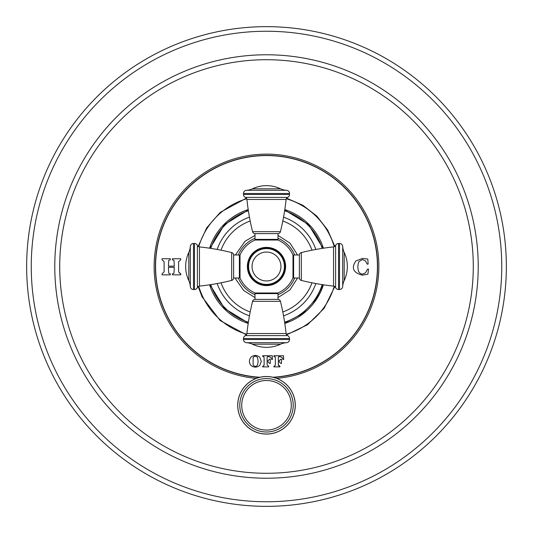 <?xml version="1.0" encoding="UTF-8"?>
<svg xmlns="http://www.w3.org/2000/svg" width="533" height="533" viewBox="0 0 533 533"><rect width="100%" height="100%" fill="white"/><g stroke="black" fill="none" stroke-linecap="round" stroke-linejoin="round"><path stroke-width="0.8" d="M266.5 26.65A239.85 239.85 0 0 1 506.35 266.5A239.85 239.85 0 0 1 266.5 506.35A239.85 239.85 0 0 1 26.65 266.5A239.85 239.85 0 0 1 266.5 26.65M260.084 377.237A110.924 110.924 0 0 1 155.623 263.289A110.924 110.924 0 0 1 266.5 155.576A110.924 110.924 0 0 1 377.377 263.289A110.924 110.924 0 0 1 272.916 377.237M162.039 274.855L170.333 274.855L170.333 273.829L168.734 273.249L168.415 267.306L174.298 267.306L173.965 273.249L172.399 273.829L172.399 274.855L180.694 274.855L180.867 274.342L178.602 271.883L178.602 261.723L180.694 259.784L180.694 258.758L172.399 258.758L172.399 259.784L174.005 260.337L174.298 266.167L168.415 266.167L168.734 260.364L170.333 259.784L170.333 258.758L162.039 258.758L162.039 259.784L164.111 261.723L164.111 271.883L162.039 273.829L162.039 274.855L162.039 273.829M368.116 264.115L367.144 264.115L365.531 260.983L362.493 259.524L358.896 261.603C357.536 265.054 357.536 268.519 358.882 271.983C360.708 274.488 362.966 274.675 365.651 272.543L367.537 269.118L368.503 269.118L367.917 274.155L362.393 275.155C353.232 272.783 351.054 268.052 355.871 260.95L362.567 258.385L367.817 259.085L368.116 264.115L367.144 264.115M259.738 365.445C256.826 367.69 253.901 367.683 250.97 365.431C248.891 362.733 248.891 359.995 250.97 357.217C253.841 354.891 256.753 354.885 259.711 357.19L261.29 361.354L259.738 365.445M264.115 357.79L264.115 364.832L263.835 365.785L262.682 366.184L262.682 366.877L268.679 366.877L268.679 366.184L267.113 364.832L267.113 361.714L267.859 361.714L269.611 363.466L270.278 363.466L270.278 359.189L269.611 359.189L267.859 360.934L267.113 360.934L267.113 357.55L267.393 356.764L268.905 356.604L270.937 357.543L271.777 359.555L272.443 359.442L272.303 355.744L262.682 355.744L262.682 356.437L263.835 356.837L264.115 357.79M275.341 357.79L275.341 364.832L275.061 365.785L273.909 366.184L273.909 366.877L279.905 366.877L279.905 366.184L278.339 364.832L278.339 361.714L279.085 361.714L280.838 363.466L281.504 363.466L281.504 359.189L280.838 359.189L279.085 360.934L278.339 360.934L278.339 357.55L278.619 356.764L280.125 356.604L282.157 357.543L283.003 359.555L283.669 359.442L283.529 355.744L273.909 355.744L273.909 356.437L275.061 356.837L275.341 357.79M162.039 259.784L164.111 261.723M170.333 258.758L162.039 258.758M180.694 259.784L180.694 258.758L172.399 258.758M180.694 273.829L178.602 271.883M180.694 274.855L180.867 274.342M172.399 273.829L172.399 274.855M365.651 272.543C362.966 274.675 360.708 274.488 358.882 271.983C357.536 268.519 357.536 265.054 358.896 261.603M368.503 269.118L367.537 269.118M250.97 357.217C248.891 359.995 248.891 362.733 250.97 365.431L252.422 366.517M257.552 364.958C256.067 366.811 254.594 366.811 253.142 364.965L253.142 357.71C254.601 355.758 256.067 355.758 257.552 357.696C256.067 355.758 254.601 355.758 253.142 357.71L253.142 364.965C254.594 366.811 256.067 366.811 257.552 364.958L258.152 361.354L257.552 357.696M265.008 355.797L262.682 355.744L262.682 356.437M268.905 356.604L270.937 357.543M267.999 356.604L267.293 356.85M270.278 359.189L269.611 359.189L267.859 360.934L267.113 360.934M269.611 363.466L270.278 363.466M268.679 366.184L267.113 364.832L267.113 361.714M276.234 355.797L273.909 355.744L273.909 356.437M280.125 356.604L282.157 357.543M279.225 356.604L278.519 356.85M281.504 359.189L280.838 359.189L279.085 360.934L278.339 360.934M280.838 363.466L281.504 363.466M278.339 364.832L278.339 361.714M279.905 366.184L279.905 366.877L279.905 366.184M279.752 366.164L279.159 366.031M278.679 365.778L278.426 365.391M221.015 250.19A48.316 48.316 0 0 1 250.19 221.015M282.81 221.015A48.316 48.316 0 0 1 311.985 250.19M221.015 282.81A48.316 48.316 0 0 0 250.19 311.985M282.81 311.985A48.316 48.316 0 0 0 311.985 282.81M240.023 255.06L240.023 277.94C243.121 284.869 248.131 289.879 255.06 292.977L277.94 292.977C284.869 289.879 289.879 284.869 292.977 277.94L292.977 255.06C289.879 248.131 284.869 243.121 277.94 240.023L255.06 240.023C248.131 243.121 243.121 248.131 240.023 255.06M342.699 246.493L342.699 286.507A15.99 15.99 0 0 1 344.191 280.585L344.191 252.415A15.99 15.99 0 0 1 342.699 246.493A3.198 3.198 -0 0 0 339.501 243.474L338.548 243.474A3.198 3.198 -0 0 0 335.617 245.387A2.558 2.558 180 0 1 333.545 246.906A238.571 238.571 0 0 0 301.318 252.575A2.558 2.558 0 0 0 299.373 254.987L293.616 254.987A0.64 0.64 0 0 0 292.977 255.627M293.616 254.987L293.616 278.013A0.64 0.64 0 0 1 292.977 277.373M293.616 278.013L299.373 278.013L299.373 254.987M301.318 252.575L301.318 280.425A2.558 2.558 0 0 1 299.373 278.013M301.318 280.425A238.571 238.571 0 0 0 333.545 286.094L333.545 246.906M338.548 243.474L338.548 289.526A3.198 3.198 180 0 1 335.617 287.613A2.558 2.558 -0 0 0 333.545 286.094M338.548 289.526L339.501 289.526A3.198 3.198 180 0 0 342.699 286.507M344.191 280.585A33.066 33.066 0 0 0 344.191 252.415M190.301 286.507L190.301 246.493A15.99 15.99 0 0 1 188.809 252.415L188.809 280.585A15.99 15.99 0 0 1 190.301 286.507A3.198 3.198 180 0 0 193.499 289.526L194.452 289.526A3.198 3.198 180 0 0 197.383 287.613A2.558 2.558 0 0 1 199.455 286.094A238.571 238.571 0 0 0 231.682 280.425A2.558 2.558 0 0 0 233.627 278.013L239.384 278.013A0.64 0.64 0 0 0 240.023 277.373M239.384 278.013L239.384 254.987A0.64 0.64 0 0 1 240.023 255.627M239.384 254.987L233.627 254.987L233.627 278.013M231.682 280.425L231.682 252.575A2.558 2.558 0 0 1 233.627 254.987M231.682 252.575A238.571 238.571 0 0 0 199.455 246.906L199.455 286.094M194.452 289.526L194.452 243.474A3.198 3.198 0 0 1 197.383 245.387A2.558 2.558 180 0 0 199.455 246.906M194.452 243.474L193.499 243.474A3.198 3.198 0 0 0 190.301 246.493M188.809 252.415A33.066 33.066 0 0 0 188.809 280.585M286.507 342.699L246.493 342.699A15.99 15.99 0 0 1 252.415 344.191L280.585 344.191A15.99 15.99 0 0 1 286.507 342.699A3.198 3.198 90 0 0 289.526 339.501L289.526 338.548A3.198 3.198 90 0 0 287.613 335.617A2.558 2.558 -90 0 1 286.094 333.545A238.571 238.571 0 0 0 280.425 301.318A2.558 2.558 0 0 0 278.013 299.373L278.013 293.616A0.64 0.64 0 0 0 277.373 292.977M278.013 293.616L254.987 293.616A0.64 0.64 0 0 1 255.627 292.977M254.987 293.616L254.987 299.373L278.013 299.373M280.425 301.318L252.575 301.318A2.558 2.558 0 0 1 254.987 299.373M252.575 301.318A238.571 238.571 0 0 0 246.906 333.545L286.094 333.545M289.526 338.548L243.474 338.548A3.198 3.198 -90 0 1 245.387 335.617A2.558 2.558 90 0 0 246.906 333.545M243.474 338.548L243.474 339.501A3.198 3.198 -90 0 0 246.493 342.699M252.415 344.191A33.066 33.066 0 0 0 280.585 344.191M266.5 284.409A17.909 17.909 0 0 1 248.591 266.5A17.909 17.909 0 0 1 266.5 248.591A17.909 17.909 0 0 1 284.409 266.5A17.909 17.909 0 0 1 266.5 284.409M246.493 190.301L286.507 190.301A15.99 15.99 0 0 1 280.585 188.809L252.415 188.809A15.99 15.99 0 0 1 246.493 190.301A3.198 3.198 -90 0 0 243.474 193.499L243.474 194.452A3.198 3.198 -90 0 0 245.387 197.383A2.558 2.558 90 0 1 246.906 199.455A238.571 238.571 0 0 0 252.575 231.682A2.558 2.558 0 0 0 254.987 233.627L254.987 239.384A0.64 0.64 0 0 0 255.627 240.023M254.987 239.384L278.013 239.384A0.64 0.64 0 0 1 277.373 240.023M278.013 239.384L278.013 233.627L254.987 233.627M252.575 231.682L280.425 231.682A2.558 2.558 0 0 1 278.013 233.627M280.425 231.682A238.571 238.571 0 0 0 286.094 199.455L246.906 199.455M243.474 194.452L289.526 194.452A3.198 3.198 90 0 1 287.613 197.383A2.558 2.558 -90 0 0 286.094 199.455M289.526 194.452L289.526 193.499A3.198 3.198 90 0 0 286.507 190.301M280.585 188.809A33.066 33.066 0 0 0 252.415 188.809M237.718 405.293A28.782 28.782 0 0 0 266.5 434.075A28.782 28.782 0 0 0 295.282 405.293A28.782 28.782 0 0 0 266.5 376.511A28.782 28.782 0 0 0 237.718 405.293M266.5 31.254A235.246 235.246 0 0 0 31.254 266.5A235.246 235.246 0 0 0 266.5 501.746A235.246 235.246 0 0 0 501.746 266.5A235.246 235.246 0 0 0 266.5 31.254M266.5 54.779A211.721 211.721 0 0 1 478.221 266.5A211.721 211.721 0 0 1 266.5 478.221A211.721 211.721 0 0 1 54.779 266.5A211.721 211.721 0 0 1 266.5 54.779M266.5 59.716A206.784 206.784 0 0 0 59.716 266.5A206.784 206.784 0 0 0 266.5 473.284A206.784 206.784 0 0 0 473.284 266.5A206.784 206.784 0 0 0 266.5 59.716M276.774 378.403A112.376 112.376 0 0 0 378.756 261.357A112.376 112.376 0 0 0 266.5 154.124A112.376 112.376 0 0 0 154.244 261.357A112.376 112.376 0 0 0 256.226 378.403M273.502 377.377A111.097 111.097 0 0 0 377.544 262.996A111.097 111.097 0 0 0 266.5 155.403A111.097 111.097 0 0 0 155.456 262.996A111.097 111.097 0 0 0 259.498 377.377M334.238 246.732A70.563 70.563 0 0 0 286.268 198.762M246.732 198.762A70.563 70.563 0 0 0 198.762 246.732M198.762 286.268A70.563 70.563 0 0 0 246.732 334.238M286.268 334.238A70.563 70.563 0 0 0 334.238 286.268M323.418 284.802A59.783 59.783 0 0 1 284.802 323.418M248.198 323.418A59.783 59.783 0 0 1 209.582 284.802M209.582 248.198A59.783 59.783 0 0 1 248.198 209.582M284.802 209.582A59.783 59.783 0 0 1 323.418 248.198M210.788 248.378A58.583 58.583 0 0 1 248.378 210.788M284.622 210.788A58.583 58.583 0 0 1 322.212 248.378M210.788 284.622A58.583 58.583 0 0 0 248.378 322.212M284.622 322.212A58.583 58.583 0 0 0 322.212 284.622M217.164 283.543A52.201 52.201 0 0 0 249.457 315.836M283.543 315.836A52.201 52.201 0 0 0 315.836 283.543M217.164 249.457A52.201 52.201 0 0 1 249.457 217.164M283.543 217.164A52.201 52.201 0 0 1 315.836 249.457M294.669 278.013A30.428 30.428 0 0 1 278.013 294.669M254.987 294.669A30.428 30.428 0 0 1 238.331 278.013M238.331 254.987A30.428 30.428 0 0 1 254.987 238.331M278.013 238.331A30.428 30.428 0 0 1 294.669 254.987M285.615 266.5A19.115 19.115 0 0 0 266.5 247.385A19.115 19.115 0 0 0 247.385 266.5A19.115 19.115 0 0 0 266.5 285.615A19.115 19.115 0 0 0 285.615 266.5M285.188 266.5A18.688 18.688 0 0 0 266.5 247.812A18.688 18.688 0 0 0 247.812 266.5A18.688 18.688 0 0 0 266.5 285.188A18.688 18.688 0 0 0 285.188 266.5M339.501 243.474L339.501 289.526M335.617 245.387L335.617 287.613M193.499 289.526L193.499 243.474M197.383 287.613L197.383 245.387M289.526 339.501L243.474 339.501M287.613 335.617L245.387 335.617M266.5 252.056A14.444 14.444 0 0 1 280.944 266.5A14.444 14.444 0 0 1 266.5 280.944A14.444 14.444 0 0 1 252.056 266.5A14.444 14.444 0 0 1 266.5 252.056M243.474 193.499L289.526 193.499M245.387 197.383L287.613 197.383M237.771 405.293A28.729 28.729 0 0 1 266.5 376.565A28.729 28.729 0 0 1 295.229 405.293A28.729 28.729 0 0 1 266.5 434.022A28.729 28.729 0 0 1 237.771 405.293M239.783 405.293A26.717 26.717 0 0 0 266.5 432.01A26.717 26.717 0 0 0 293.217 405.293A26.717 26.717 0 0 0 266.5 378.577A26.717 26.717 0 0 0 239.783 405.293M241.716 405.293A24.785 24.785 0 0 1 266.5 380.509A24.785 24.785 0 0 1 291.284 405.293A24.785 24.785 0 0 1 266.5 430.078A24.785 24.785 0 0 1 241.716 405.293M334.817 246.399L327.735 230.143L316.855 216.145L302.857 205.265L286.601 198.183M246.399 198.183L220.249 212.347L206.737 227.771L198.183 246.399M198.183 286.601L202.06 296.821L220.162 320.573L246.399 334.824M286.601 334.817L307.448 324.764L324.117 308.36L334.817 286.601M322.985 248.265L308.467 224.533L284.735 210.015M248.265 210.015L224.533 224.526L210.015 248.265M210.009 284.735L224.56 308.494L248.265 322.985M284.735 322.985L302.504 313.69L316.109 299.086L322.985 284.735M235.426 278.013L236.086 279.658L243.708 290.552L254.987 297.574M278.013 297.574L289.932 289.932L297.574 278.013M297.574 254.987L289.932 243.068L278.013 235.426M254.987 235.426L244.98 241.302L235.426 254.987"/></g></svg>

